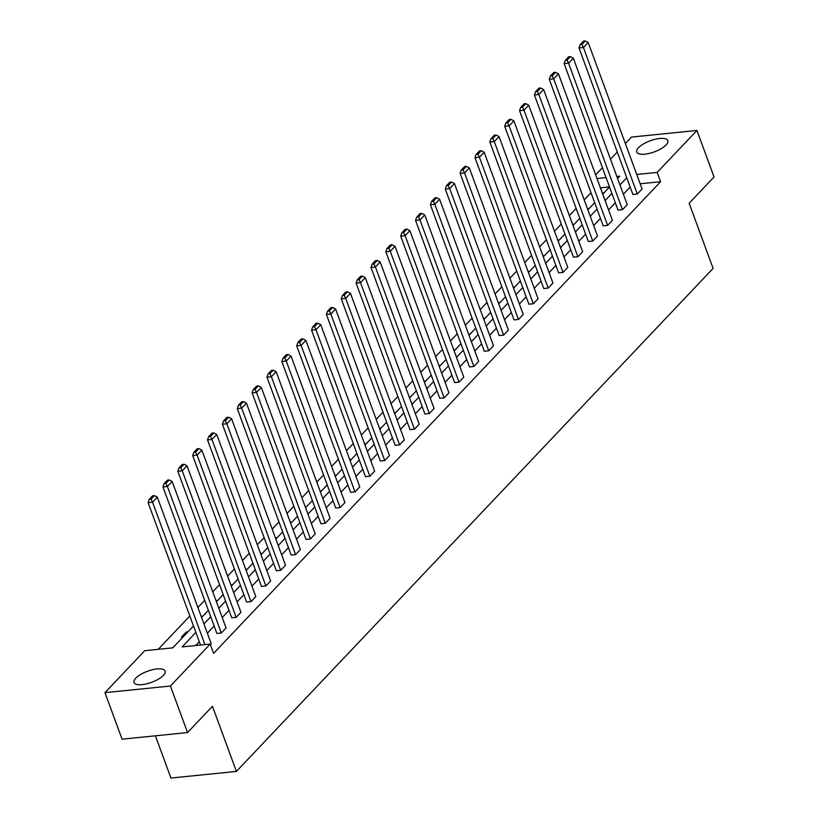<?xml version="1.0" encoding="UTF-8"?>
<svg xmlns="http://www.w3.org/2000/svg" width="819" height="819" viewBox="0 0 819 819"><rect width="100%" height="100%" fill="white"/><g stroke="black" fill="none" stroke-linecap="round" stroke-linejoin="round"><path stroke-width="1.23" d="M666.082 144.932A16.554 5.907 159.8 0 1 649.457 153.358A16.554 5.907 159.8 0 1 636.752 152.047A16.554 5.907 159.8 0 1 638.482 147.727A16.554 5.907 159.8 0 1 655.118 139.302A16.554 5.907 159.8 0 1 667.823 140.612A16.554 5.907 159.8 0 1 666.082 144.932M163.39 675.378A16.554 5.907 159.8 0 1 146.765 683.814A16.554 5.907 159.8 0 1 134.05 682.493A16.554 5.907 159.8 0 1 135.79 678.173A16.554 5.907 159.8 0 1 152.426 669.747A16.554 5.907 159.8 0 1 165.131 671.058A16.554 5.907 159.8 0 1 163.39 675.378M155.405 735.81L170.946 778.05L236.415 771.416L713.103 268.397L689.137 203.255L714.045 176.976L696.928 130.446L657.155 172.41L636.752 174.478M236.415 771.416L212.449 706.275L187.541 732.555L122.072 739.188L104.955 692.659L144.717 650.696L172.768 647.86L193.499 625.972M591.001 192.7L584.213 199.867M576.146 208.374L569.348 215.54M561.281 224.058L554.494 231.224M546.427 239.732L539.639 246.898M531.572 255.415L524.774 262.582M516.707 271.089L509.92 278.255M501.852 286.773L495.065 293.939M486.998 302.446L480.2 309.613M472.133 318.12L465.346 325.286M457.278 333.804L450.491 340.97M442.424 349.478L435.626 356.644M427.559 365.161L420.771 372.328M412.704 380.835L405.917 388.001M397.85 396.519L391.052 403.685M382.985 412.192L376.197 419.359M368.13 427.876L361.343 435.043M353.276 443.55L346.478 450.716M338.411 459.234L331.623 466.4M323.556 474.907L316.769 482.074M308.702 490.591L301.904 497.757M293.837 506.265L287.049 513.431M278.982 521.938L272.195 529.105M264.127 537.622L257.33 544.789M249.263 553.296L242.475 560.462M234.408 568.98L227.621 576.146M219.553 584.653L212.766 591.82M204.699 600.337L197.901 607.503M189.834 616.011L158.262 649.324M595.638 174.877L602.436 167.711M610.503 159.203L617.291 152.037M625.358 143.52L631.459 137.08L696.928 130.446M187.541 732.555L170.424 686.025L104.955 692.659M618.048 210.145L622.471 209.695L568.56 63.186L564.137 63.636L618.048 210.145M570.393 56.624L568.621 56.808L565.294 60.33L567.055 60.145L570.393 56.624L573.32 58.159L627.231 204.668L622.471 209.695M588.329 241.503L592.751 241.052L538.851 94.543L534.428 94.994L588.329 241.503M540.673 87.981L538.912 88.165L535.575 91.677L537.346 91.503L540.673 87.981L543.611 89.517L597.512 236.026L592.751 241.052M558.609 272.86L563.042 272.41L509.131 125.901L504.709 126.351L558.609 272.86M510.964 119.339L509.193 119.523L505.855 123.034L507.626 122.86L510.964 119.339L513.892 120.874L567.802 267.383L563.042 272.41M528.9 304.218L533.323 303.767L479.412 157.258L474.989 157.698L528.9 304.218M481.244 150.696L479.473 150.88L476.146 154.392L477.917 154.218L481.244 150.696L484.172 152.232L538.083 298.74L533.323 303.767M499.18 335.575L503.603 335.125L449.703 188.616L445.28 189.056L499.18 335.575M451.525 182.053L449.764 182.238L446.427 185.749L448.198 185.575L451.525 182.053L454.463 183.589L508.364 330.098L503.603 335.125M469.471 366.932L473.894 366.482L419.983 219.963L415.561 220.413L469.471 366.932M421.816 213.411L420.045 213.595L416.707 217.107L418.478 216.933L421.816 213.411L424.744 214.947L478.654 361.455L473.894 366.482M439.752 398.29L444.174 397.839L390.264 251.32L385.841 251.771L439.752 398.29M392.096 244.768L390.325 244.953L386.998 248.464L388.769 248.29L392.096 244.768L395.034 246.304L448.935 392.813L444.174 397.839M410.032 429.647L414.455 429.197L360.555 282.678L356.132 283.128L410.032 429.647M362.387 276.126L360.616 276.3L357.279 279.822L359.05 279.637L362.387 276.126L365.315 277.651L419.215 424.17L414.455 429.197M380.323 460.995L384.746 460.554L330.835 314.035L326.412 314.486L380.323 460.995M332.668 307.483L330.896 307.657L327.559 311.179L329.33 310.995L332.668 307.483L335.595 309.009L389.506 455.528L384.746 460.554M350.604 492.352L355.026 491.912L301.116 345.393L296.693 345.843L350.604 492.352M302.948 338.841L301.177 339.015L297.85 342.537L299.621 342.352L302.948 338.841L305.886 340.366L359.787 486.885L355.026 491.912M320.884 523.71L325.307 523.259L271.406 376.75L266.984 377.201L320.884 523.71M273.239 370.198L271.468 370.372L268.13 373.894L269.901 373.71L273.239 370.198L276.167 371.724L330.077 518.243L325.307 523.259M291.175 555.067L295.598 554.617L241.687 408.108L237.264 408.558L291.175 555.067M243.519 401.556L241.748 401.73L238.421 405.251L240.182 405.067L243.519 401.556L246.447 403.081L300.358 549.6L295.598 554.617M261.456 586.424L265.878 585.974L211.967 439.465L207.545 439.916L261.456 586.424M213.8 432.913L212.029 433.087L208.702 436.609L210.473 436.425L213.8 432.913L216.738 434.439L270.639 580.947L265.878 585.974M231.736 617.782L236.159 617.331L182.258 470.823L177.836 471.273L231.736 617.782M184.091 464.26L182.32 464.445L178.982 467.966L180.753 467.782L184.091 464.26L187.019 465.796L240.929 612.305L236.159 617.331M154.371 495.618L152.6 495.802L149.273 499.314L151.034 499.14L154.371 495.618L157.299 497.153L211.21 643.662L210.36 644.553M630.18 187.049L623.382 194.216M615.315 202.733L608.527 209.899M600.46 218.407L593.673 225.573M585.605 234.091L578.808 241.257M570.741 249.764L563.953 256.931M555.886 265.448L549.099 272.614M541.031 281.122L534.234 288.288M526.167 296.806L519.379 303.962M511.312 312.479L504.524 319.645M496.457 328.153L489.66 335.319M481.592 343.837L474.805 351.003M466.738 359.51L459.95 366.677M451.883 375.194L445.086 382.36M437.018 390.868L430.231 398.034M422.164 406.552L415.376 413.718M407.309 422.225L400.511 429.391M392.444 437.909L385.657 445.075M377.59 453.583L370.802 460.749M362.735 469.267L355.937 476.433M347.87 484.94L341.083 492.106M333.016 500.624L326.228 507.78M318.161 516.298L311.363 523.464M303.296 531.971L296.509 539.137M288.442 547.655L281.654 554.821M273.587 563.329L266.799 570.495M258.732 579.013L251.935 586.179M243.867 594.686L237.08 601.852M229.013 610.37L222.225 617.536M214.158 626.044L207.361 633.21M199.293 641.727L195.69 645.536M195.874 632.422L182.146 646.908L210.186 644.062L213.605 653.367L660.585 181.716L640.171 183.784M216.881 633.466L221.304 633.015L167.404 486.496L162.971 486.947L216.881 633.466M169.226 479.944L167.465 480.118L164.128 483.64L165.899 483.456L169.226 479.944L172.164 481.47L226.064 627.989L221.304 633.015M246.601 602.108L251.023 601.658L197.113 455.139L192.69 455.589L246.601 602.108M198.945 448.587L197.174 448.761L193.847 452.283L195.608 452.108L198.945 448.587L201.873 450.122L255.784 596.631L251.023 601.658M276.31 570.751L280.733 570.3L226.832 423.781L222.41 424.232L276.31 570.751M228.665 417.229L226.894 417.414L223.556 420.925L225.327 420.751L228.665 417.229L231.593 418.765L285.503 565.274L280.733 570.3M306.03 539.393L310.452 538.943L256.542 392.434L252.119 392.874L306.03 539.393M258.374 385.872L256.603 386.056L253.276 389.568L255.047 389.394L258.374 385.872L261.312 387.407L315.213 533.916L310.452 538.943M335.749 508.036L340.172 507.585L286.261 361.077L281.838 361.517L335.749 508.036M288.093 354.514L286.322 354.699L282.985 358.21L284.756 358.036L288.093 354.514L291.021 356.05L344.932 502.559L340.172 507.585M365.458 476.678L369.881 476.228L315.98 329.719L311.558 330.17L365.458 476.678M317.813 323.157L316.042 323.341L312.704 326.853L314.476 326.679L317.813 323.157L320.741 324.693L374.641 471.201L369.881 476.228M395.178 445.321L399.6 444.871L345.69 298.362L341.267 298.812L395.178 445.321M347.522 291.799L345.751 291.984L342.424 295.495L344.195 295.321L347.522 291.799L350.46 293.335L404.361 439.844L399.6 444.871M424.897 413.964L429.32 413.513L375.409 267.004L370.987 267.455L424.897 413.964M377.242 260.442L375.471 260.626L372.133 264.148L373.904 263.964L377.242 260.442L380.17 261.978L434.08 408.486L429.32 413.513M454.606 382.606L459.029 382.156L405.129 235.647L400.706 236.097L454.606 382.606M406.961 229.095L405.19 229.269L401.853 232.791L403.624 232.606L406.961 229.095L409.889 230.62L463.789 377.139L459.029 382.156M484.326 351.249L488.748 350.798L434.838 204.289L430.415 204.74L484.326 351.249M436.67 197.737L434.899 197.911L431.572 201.433L433.343 201.249L436.67 197.737L439.608 199.263L493.509 345.782L488.748 350.798M514.045 319.891L518.468 319.451L464.557 172.932L460.135 173.382L514.045 319.891M466.39 166.38L464.619 166.554L461.281 170.076L463.052 169.891L466.39 166.38L469.318 167.905L523.228 314.424L518.468 319.451M543.755 288.534L548.177 288.093L494.277 141.574L489.854 142.025L543.755 288.534M496.099 135.022L494.338 135.196L491.001 138.718L492.772 138.534L496.099 135.022L499.037 136.548L552.938 283.067L548.177 288.093M573.474 257.176L577.897 256.736L523.986 110.217L519.563 110.667L573.474 257.176M525.818 103.665L524.047 103.839L520.72 107.361L522.481 107.176L525.818 103.665L528.746 105.19L582.657 251.709L577.897 256.736M603.183 225.829L607.616 225.379L553.705 78.859L549.283 79.31L603.183 225.829M555.538 72.307L553.767 72.481L550.429 76.003L552.201 75.829L555.538 72.307L558.466 73.833L612.377 220.352L607.616 225.379M632.903 194.472L637.325 194.021L583.425 47.502L579.002 47.952L632.903 194.472M585.247 40.95L583.486 41.134L580.149 44.646L581.92 44.472L585.247 40.95L588.185 42.486L642.086 188.994L637.325 194.021M660.585 181.716L657.155 172.41M210.186 644.062L170.424 686.025M617.587 178.47L619.737 176.198L616.861 176.494M606.07 177.59L596.979 178.511M201.566 617.465L208.364 610.298M216.431 601.781L223.218 594.614M231.286 586.107L238.073 578.941M246.14 570.423L252.938 563.257M261.005 554.75L267.793 547.583M275.86 539.066L282.647 531.91M290.714 523.392L297.502 516.226M305.569 507.719L312.367 500.552M320.434 492.035L327.221 484.868M335.288 476.361L342.076 469.195M350.143 460.677L356.941 453.511M365.008 445.004L371.795 437.837M379.862 429.32L386.65 422.154M394.717 413.646L401.515 406.48M409.582 397.962L416.369 390.796M424.437 382.289L431.224 375.122M439.291 366.605L446.089 359.439M454.156 350.931L460.943 343.765M469.011 335.258L475.798 328.091M483.865 319.574L490.663 312.408M498.73 303.9L505.518 296.734M513.585 288.216L520.372 281.05M528.439 272.543L535.237 265.376M543.304 256.859L550.092 249.693M558.159 241.185L564.946 234.019M573.013 225.501L579.811 218.335M587.878 209.828L594.666 202.662M602.733 194.144L609.52 186.978M626.75 177.743L619.963 184.91M611.895 193.427L605.108 200.594M597.041 209.101L590.243 216.267M582.176 224.785L575.388 231.951M567.321 240.458L560.534 247.625M552.467 256.142L545.669 263.308M537.602 271.816L530.814 278.982M522.747 287.5L515.96 294.656M507.893 303.173L501.095 310.34M493.028 318.847L486.24 326.013M478.173 334.531L471.386 341.697M463.319 350.204L456.521 357.371M448.454 365.888L441.666 373.054M433.599 381.562L426.812 388.728M418.744 397.246L411.947 404.412M403.88 412.919L397.092 420.086M389.025 428.603L382.238 435.769M374.17 444.277L367.373 451.443M359.306 459.961L352.518 467.127M344.451 475.634L337.663 482.8M329.596 491.308L322.799 498.474M314.731 506.992L307.944 514.158M299.877 522.665L293.089 529.832M285.022 538.349L278.225 545.515M270.157 554.023L263.37 561.189M255.303 569.707L248.515 576.873M240.448 585.38L233.65 592.546M225.583 601.064L218.796 608.23M210.729 616.738L203.941 623.904M609.49 186.896L600.399 187.817M603.951 192.864L602.323 193.028M589.096 208.538L587.458 208.702M574.242 224.222L572.604 224.386M559.377 239.895L557.749 240.059M544.522 255.569L542.884 255.743M529.668 271.253L528.03 271.417M514.803 286.926L513.175 287.1M499.948 302.61L498.31 302.774M485.094 318.284L483.456 318.448M470.229 333.968L468.601 334.132M455.374 349.641L453.736 349.805M440.52 365.325L438.882 365.489M425.655 380.999L424.027 381.163M410.8 396.683L409.162 396.846M395.946 412.356L394.308 412.52M381.081 428.03L379.453 428.204M366.226 443.714L364.588 443.878M351.371 459.387L349.733 459.561M336.507 475.071L334.879 475.235M321.652 490.745L320.014 490.919M306.797 506.429L305.159 506.592M291.933 522.102L290.305 522.266M277.078 537.786L275.45 537.95M262.223 553.46L260.585 553.624M247.358 569.144L245.731 569.307M232.504 584.817L230.876 584.981M217.649 600.501L216.011 600.665M202.784 616.175L201.157 616.338M183.169 636.875L181.501 637.049L186.261 632.022L187.93 631.848M171.089 648.024L173.075 647.532M186.681 633.169L186.261 632.022M204.945 644.594L152.539 502.18L148.116 502.631L200.522 645.044M157.299 497.153L152.539 502.18L151.034 499.14M148.116 502.631L149.273 499.314M172.164 481.47L167.404 486.496L165.899 483.456M162.971 486.947L164.128 483.64M187.019 465.796L182.258 470.823L180.753 467.782M177.836 471.273L178.982 467.966M201.873 450.122L197.113 455.139L195.608 452.108M192.69 455.589L193.847 452.283M216.738 434.439L211.967 439.465L210.473 436.425M207.545 439.916L208.702 436.609M231.593 418.765L226.832 423.781L225.327 420.751M222.41 424.232L223.556 420.925M246.447 403.081L241.687 408.108L240.182 405.067M237.264 408.558L238.421 405.251M261.312 387.407L256.542 392.434L255.047 389.394M252.119 392.874L253.276 389.568M276.167 371.724L271.406 376.75L269.901 373.71M266.984 377.201L268.13 373.894M291.021 356.05L286.261 361.077L284.756 358.036M281.838 361.517L282.985 358.21M305.886 340.366L301.116 345.393L299.621 342.352M296.693 345.843L297.85 342.537M320.741 324.693L315.98 329.719L314.476 326.679M311.558 330.17L312.704 326.853M335.595 309.009L330.835 314.035L329.33 310.995M326.412 314.486L327.559 311.179M350.46 293.335L345.69 298.362L344.195 295.321M341.267 298.812L342.424 295.495M365.315 277.651L360.555 282.678L359.05 279.637M356.132 283.128L357.279 279.822M380.17 261.978L375.409 267.004L373.904 263.964M370.987 267.455L372.133 264.148M395.034 246.304L390.264 251.32L388.769 248.29M385.841 251.771L386.998 248.464M409.889 230.62L405.129 235.647L403.624 232.606M400.706 236.097L401.853 232.791M424.744 214.947L419.983 219.963L418.478 216.933M415.561 220.413L416.707 217.107M439.608 199.263L434.838 204.289L433.343 201.249M430.415 204.74L431.572 201.433M454.463 183.589L449.703 188.616L448.198 185.575M445.28 189.056L446.427 185.749M469.318 167.905L464.557 172.932L463.052 169.891M460.135 173.382L461.281 170.076M484.172 152.232L479.412 157.258L477.917 154.218M474.989 157.698L476.146 154.392M499.037 136.548L494.277 141.574L492.772 138.534M489.854 142.025L491.001 138.718M513.892 120.874L509.131 125.901L507.626 122.86M504.709 126.351L505.855 123.034M528.746 105.19L523.986 110.217L522.481 107.176M519.563 110.667L520.72 107.361M543.611 89.517L538.851 94.543L537.346 91.503M534.428 94.994L535.575 91.677M558.466 73.833L553.705 78.859L552.201 75.829M549.283 79.31L550.429 76.003M573.32 58.159L568.56 63.186L567.055 60.145M564.137 63.636L565.294 60.33M588.185 42.486L583.425 47.502L581.92 44.472M579.002 47.952L580.149 44.646"/></g></svg>
